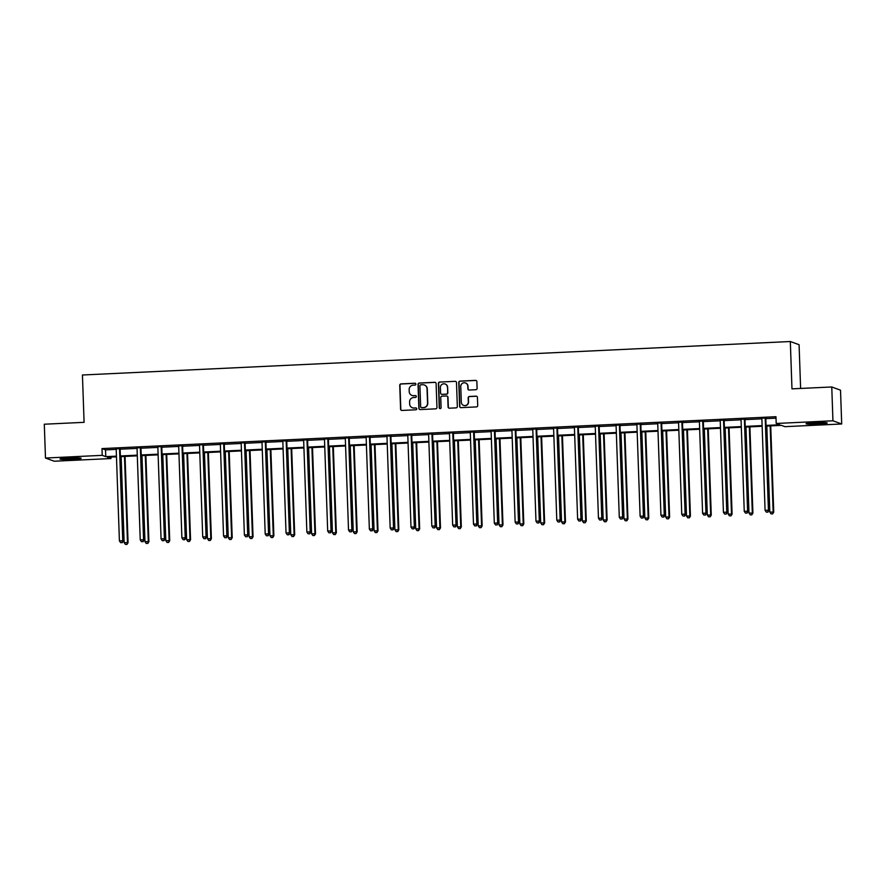 <?xml version="1.0" encoding="UTF-8"?>
<svg xmlns="http://www.w3.org/2000/svg" width="886" height="886" viewBox="0 0 886 886"><rect width="100%" height="100%" fill="white"/><g stroke="black" fill="none" stroke-linecap="round" stroke-linejoin="round"><path stroke-width="1.33" d="M415.888 384.114A0.93 0.919 -70 0 0 414.936 383.228L401.015 383.893A1.329 1.307 -70 0 0 399.741 385.277L400.583 409.177A1.329 1.307 -70 0 0 401.934 410.44L415.866 409.786A0.93 0.919 -70 0 0 416.154 407.981A0.93 0.919 -70 0 0 415.8 407.925L413.995 408.014A4.264 4.186 -70 0 1 409.653 403.961L409.587 401.967A4.264 4.186 -70 0 1 413.629 397.526L415.434 397.437A0.93 0.919 -70 0 0 415.722 395.632A0.93 0.919 -70 0 0 415.368 395.577L413.563 395.665A4.264 4.186 -70 0 1 409.221 391.612L409.155 389.618A4.264 4.186 -70 0 1 413.197 385.177L415.002 385.089A0.93 0.919 -70 0 0 415.888 384.114M415.401 383.339A0.93 0.919 -70 0 0 415.169 383.317L401.247 383.981A1.329 1.307 -70 0 0 399.985 385.366L400.815 409.266A1.329 1.307 -70 0 0 401.557 410.406M416.265 408.025A0.93 0.919 -70 0 0 416.032 408.014L413.995 408.014M415.833 395.688A0.93 0.919 -70 0 0 415.6 395.665L413.563 395.665M818.476 424.04A10.588 0.753 -2 0 1 806.05 423.729A10.588 0.753 -2 0 1 814.777 422.688A10.588 0.753 -2 0 1 827.203 422.999A10.588 0.753 -2 0 1 818.476 424.04M72.397 459.325A10.588 0.753 -2 0 1 59.982 459.026A10.588 0.753 -2 0 1 68.709 457.984A10.588 0.753 -2 0 1 81.124 458.284A10.588 0.753 -2 0 1 72.397 459.325M475.837 389.729A1.329 1.307 -70 0 0 477.1 388.334L476.867 381.633A1.329 1.307 -70 0 0 475.516 380.371L460.044 381.102A1.329 1.307 -70 0 0 458.782 382.486L459.624 406.386A1.329 1.307 -70 0 0 460.975 407.649L476.446 406.918A1.329 1.307 -70 0 0 477.709 405.533L477.421 397.426A1.329 1.307 -70 0 0 476.07 396.164L469.447 396.474A1.329 1.307 -70 0 0 468.185 397.869L468.329 401.879A3.566 3.5 -70 0 1 463.599 405.4A3.566 3.5 -70 0 1 461.307 402.211L460.764 386.484A3.566 3.5 -70 0 1 465.493 382.974A3.566 3.5 -70 0 1 467.775 386.152L467.863 388.777A1.329 1.307 -70 0 0 469.226 390.039L475.837 389.729M110.927 457.087L110.983 458.549L54.234 461.229L45.485 458.04L44.3 424.217L84.092 422.334L82.431 375L790.323 341.52L791.973 388.854L831.766 386.972L832.94 420.784L841.7 423.984L784.952 426.664L781.408 425.369L766.069 426.1M45.485 458.04L102.222 455.349L105.777 456.644L116.454 456.146M766.047 425.413L779.746 424.771L776.202 423.475L775.97 416.708L101.99 448.593L102.222 455.349M776.202 423.475L832.94 420.784M436.111 383.56A1.329 1.307 -70 0 0 434.76 382.298L419.288 383.029A1.329 1.307 -70 0 0 418.026 384.413L418.868 408.313A1.329 1.307 -70 0 0 420.219 409.576L435.679 408.845A1.329 1.307 -70 0 0 436.953 407.46L436.111 383.56M439.666 382.065L455.138 381.334A1.329 1.307 -70 0 1 456.489 382.597L457.331 406.497A1.329 1.307 -70 0 1 456.057 407.881L449.446 408.191A1.329 1.307 -70 0 1 448.083 406.929L447.751 397.238A1.329 1.307 -70 0 0 446.389 395.976L442.003 396.175A1.329 1.307 -70 0 0 440.741 397.57L441.095 407.66A0.93 0.919 -70 0 1 439.855 408.579A0.93 0.919 -70 0 1 439.257 407.748L438.404 383.45A1.329 1.307 -70 0 1 439.666 382.065L455.138 381.334M800.612 388.445L799.083 344.709L790.323 341.52M101.99 448.593L105.534 449.889L116.21 449.379M120.153 449.191L137.042 448.394M140.974 448.205L157.874 447.408M161.806 447.22L178.695 446.422M182.638 446.234L199.527 445.436M203.459 445.248L220.359 444.451M224.291 444.263L241.18 443.465A1.362 1.329 -70 0 0 241.07 442.911L240.981 442.723M245.112 443.277L262.012 442.479M265.944 442.291L282.833 441.494M286.776 441.306L303.665 440.508M307.597 440.331L324.498 439.522M328.429 439.345L345.318 438.537A1.362 1.329 -70 0 0 345.208 437.994L345.119 437.795M349.261 438.36L366.151 437.551M370.082 437.374L386.983 436.576M390.914 436.388L407.804 435.591M411.746 435.403L428.636 434.605M432.567 434.417L449.468 433.619M453.399 433.431L470.289 432.634M474.231 432.446L491.121 431.648M495.052 431.46L511.953 430.662M515.885 430.474L532.774 429.677M536.706 429.488L553.606 428.691M557.538 428.503L574.427 427.705M578.37 427.517L595.259 426.72M599.191 426.531L616.091 425.734M620.023 425.546L636.912 424.748M640.855 424.56L657.744 423.763M661.676 423.574L678.576 422.777M682.508 422.589L699.397 421.791M703.34 421.603L720.229 420.806M724.161 420.617L741.061 419.82M744.993 419.632L761.882 418.834M765.825 418.646L776.014 418.17M120.297 448.67L116.121 448.87M141.118 447.685L136.942 447.884M161.95 446.699L157.664 446.666M182.782 445.713L178.595 445.913M203.603 444.728L199.428 444.927M224.435 443.753L220.26 443.941M245.256 442.767L241.081 442.956M266.088 441.782L261.913 441.97M286.92 440.796L282.745 440.984M307.741 439.81L303.566 440.01M328.573 438.825L324.398 439.024M349.405 437.839L345.23 438.038M370.226 436.853L366.051 437.053M391.058 435.868L386.883 436.067M411.89 434.882L407.715 435.081M432.711 433.896L428.536 434.096M453.543 432.911L449.257 432.866M474.375 431.925L470.189 432.124M495.196 430.939L491.021 431.139M516.029 429.954L511.853 430.153M536.85 428.968L532.674 429.167M557.682 427.982L553.506 428.182M578.514 426.997L574.338 427.196M599.335 426.011L595.159 426.21M620.167 425.025L615.991 425.225M640.999 424.04L636.824 424.239M661.82 423.054L657.545 423.021M682.652 422.068L678.477 422.268M703.484 421.094L699.309 421.282M724.305 420.108L720.13 420.296M745.137 419.122L740.962 419.311M765.969 418.137L761.683 418.092M831.766 386.972L840.515 390.172L841.7 423.984M116.476 456.822L107.427 457.254L110.983 458.549M762.148 426.277L745.237 427.085M741.316 427.262L724.405 428.071M720.484 428.248L703.584 429.057M699.663 429.234L682.752 430.042M678.831 430.219L661.931 431.028M658.01 431.205L641.099 432.003M637.178 432.191L620.266 432.988M616.346 433.176L599.445 433.974M595.525 434.162L578.613 434.96M574.693 435.148L557.781 435.945M553.861 436.133L536.96 436.931M533.04 437.119L516.128 437.917M512.208 438.105L495.296 438.902M491.376 439.091L474.475 439.888M470.555 440.076L453.643 440.874M449.723 441.062L432.811 441.859M428.89 442.048L411.99 442.845M408.069 443.033L391.158 443.831M387.237 444.019L370.337 444.816M366.416 445.005L349.505 445.802M345.584 445.99L328.673 446.788M324.752 446.976L307.852 447.773M303.931 447.962L287.02 448.759M283.099 448.936L266.188 449.745M262.267 449.922L245.367 450.73M241.446 450.908L224.535 451.716M220.614 451.893L203.702 452.702M199.782 452.879L182.881 453.687M178.961 453.865L162.049 454.662M158.129 454.85L141.217 455.648M137.297 455.836L120.396 456.633M120.374 455.958L137.275 455.16M141.195 454.972L158.107 454.175M162.027 453.986L178.939 453.189M182.859 453.001L199.76 452.203M203.68 452.015L220.592 451.218M224.512 451.029L241.424 450.232M245.344 450.044L262.245 449.246M266.165 449.058L283.077 448.261M286.998 448.072L303.898 447.275M307.819 447.087L324.73 446.289M328.651 446.101L345.562 445.304M349.483 445.115L366.383 444.318M370.304 444.13L387.215 443.332M391.136 443.144L408.047 442.347M411.968 442.158L428.868 441.361M432.789 441.173L449.7 440.375M453.621 440.198L470.532 439.39M474.453 439.212L491.353 438.404M495.274 438.227L512.186 437.418M516.106 437.241L533.018 436.433M536.938 436.255L553.839 435.447M557.759 435.27L574.671 434.472M578.591 434.284L595.492 433.487M599.412 433.298L616.324 432.501M620.244 432.313L637.156 431.515M641.076 431.327L657.977 430.53M661.897 430.341L678.809 429.544M682.729 429.356L699.641 428.558M703.562 428.37L720.462 427.573M724.383 427.384L741.294 426.587M745.215 426.399L762.126 425.601M105.534 449.889L105.777 456.644M412.079 395.455A4.264 4.186 -70 0 0 413.795 395.754M412.499 407.804A4.264 4.186 -70 0 0 414.227 408.092M435.38 382.42A1.329 1.307 -70 0 0 434.993 382.375L419.532 383.106A1.329 1.307 -70 0 0 418.27 384.502L419.1 408.402A1.329 1.307 -70 0 0 419.842 409.542M420.795 384.812A0.93 0.919 -70 0 0 419.909 385.787L420.651 406.763A0.93 0.919 -70 0 0 421.592 407.649L423.497 407.56A4.264 4.186 -70 0 0 427.539 403.119L427.041 388.777A4.264 4.186 -70 0 0 422.7 384.723L420.795 384.812M424.427 385.011A4.264 4.186 -70 0 1 427.274 388.865L427.783 403.196A4.264 4.186 -70 0 1 423.729 407.649L421.836 407.737M447.009 396.097A1.329 1.307 -70 0 1 447.984 397.327L448.327 407.017A1.329 1.307 -70 0 0 449.058 408.158M439.91 382.143A1.329 1.307 -70 0 0 438.648 383.538L439.489 407.837A0.93 0.919 -70 0 0 439.977 408.612M447.397 387.182A3.566 3.5 -70 0 0 445.115 384.003A3.566 3.5 -70 0 0 440.386 387.514L440.586 393.052A1.329 1.307 -70 0 0 441.937 394.325L446.322 394.115A1.329 1.307 -70 0 0 447.596 392.719L447.629 387.271A3.566 3.5 -70 0 0 445.226 384.048M441.549 394.281A1.329 1.307 -70 0 0 442.169 394.403L441.937 394.325M447.629 387.271L447.829 392.808A1.329 1.307 -70 0 1 446.566 394.204L442.169 394.403M465.604 383.018A3.566 3.5 -70 0 1 468.007 386.241L468.107 388.854A1.329 1.307 -70 0 0 468.838 389.995M463.721 405.434A3.566 3.5 -70 0 0 468.561 401.967L468.329 401.879M476.69 396.286A1.329 1.307 -70 0 0 476.303 396.252L469.68 396.563A1.329 1.307 -70 0 0 468.417 397.958L468.561 401.967M476.136 380.493A1.329 1.307 -70 0 0 475.749 380.448L460.288 381.179A1.329 1.307 -70 0 0 459.026 382.575L459.856 406.475A1.329 1.307 -70 0 0 460.598 407.615M121.138 456.6L124.14 542.62L128.071 542.675L125.059 456.412M126.72 544.336L125.38 544.403L126.953 544.425L127.484 542.465L124.472 456.445M125.38 544.403L124.14 542.62M128.071 542.675L126.953 544.425M119.699 448.46L119.632 448.659A1.362 1.329 -70 0 0 119.555 449.169L122.744 540.737L119.411 540.892L116.21 449.324A1.362 1.329 -70 0 0 116.099 448.825L116.011 448.637M120.385 448.427L120.219 448.881A1.362 1.329 -70 0 0 120.142 449.39L123.342 540.947L122.744 540.737L121.98 542.609L120.651 542.675L121.98 542.609M122.224 542.697L123.342 540.947M119.411 540.892L120.651 542.675M76.739 457.829A9.159 0.653 -2 0 1 64.324 458.261M63.271 458.361A10.51 0.742 178 0 0 77.791 457.852M822.806 422.544A9.159 0.653 -2 0 1 818.188 422.866A9.159 0.653 -2 0 1 810.402 422.976M809.35 423.076A10.51 0.742 178 0 0 818.42 422.954A10.51 0.742 178 0 0 823.869 422.567M141.97 455.614L144.972 541.634L148.903 541.689L145.891 455.437M147.541 543.351L146.212 543.417L147.785 543.439L148.305 541.479L145.304 455.459M146.212 543.417L144.972 541.634M148.903 541.689L147.785 543.439M162.791 454.629L165.804 540.648L169.724 540.704L166.712 454.452M168.373 542.365L167.033 542.431L168.606 542.453L169.137 540.493L166.136 454.474M167.033 542.431L165.804 540.648M169.724 540.704L168.606 542.453M140.531 447.474L140.453 447.674A1.362 1.329 -70 0 0 140.376 448.183L143.576 539.751L140.243 539.906L137.042 448.338A1.362 1.329 -70 0 0 136.92 447.84L136.843 447.651M141.206 447.441L141.051 447.895A1.362 1.329 -70 0 0 140.974 448.405L144.163 539.973L143.576 539.751L142.812 541.623L141.483 541.689L142.812 541.623M143.045 541.711L144.163 539.973M140.243 539.906L141.483 541.689M161.352 446.489L161.285 446.688A1.362 1.329 -70 0 0 161.208 447.197L164.408 538.766L161.064 538.921L157.863 447.352A1.362 1.329 -70 0 0 157.752 446.854M162.038 446.455L161.872 446.909A1.362 1.329 -70 0 0 161.795 447.419L164.995 538.987L164.408 538.766L163.644 540.637L162.304 540.704L163.644 540.637M163.877 540.726L164.995 538.987M161.064 538.921L162.304 540.704M183.624 453.643L186.625 539.663L190.556 539.729L187.544 453.466M189.205 541.379L187.865 541.446L189.438 541.468L189.969 539.508L186.957 453.488M187.865 541.446L186.625 539.663M190.556 539.729L189.438 541.468M204.456 452.657L207.457 538.677L211.389 538.743L208.376 452.48M210.026 540.394L208.697 540.46L210.27 540.482L210.79 538.522L207.789 452.502M208.697 540.46L207.457 538.677M211.389 538.743L210.27 540.482M225.277 451.672L228.278 537.691L232.21 537.758L229.197 451.495M230.858 539.408L229.518 539.474L231.091 539.496L231.623 537.536L228.621 451.517M229.518 539.474L228.278 537.691M232.21 537.758L231.091 539.496M182.184 445.503L182.117 445.702A1.362 1.329 -70 0 0 182.029 446.212L185.229 537.78L181.896 537.935L178.695 446.367A1.362 1.329 -70 0 0 178.584 445.868L178.496 445.68M182.859 445.47L182.704 445.924A1.362 1.329 -70 0 0 182.627 446.433L185.827 538.001L185.229 537.78L184.465 539.652L183.136 539.718L184.465 539.652M184.709 539.74L185.827 538.001M181.896 537.935L183.136 539.718M203.016 444.517L202.938 444.717A1.362 1.329 -70 0 0 202.861 445.226L206.061 536.794L202.717 536.949L199.527 445.381A1.362 1.329 -70 0 0 199.405 444.883L199.328 444.694M203.691 444.484L203.536 444.938A1.362 1.329 -70 0 0 203.459 445.448L206.648 537.016L206.061 536.794L205.297 538.666L203.957 538.732L205.297 538.666M205.53 538.754L206.648 537.016M202.717 536.949L203.957 538.732M223.837 443.532L223.77 443.731A1.362 1.329 -70 0 0 223.693 444.24L226.882 535.808L223.549 535.964L220.348 444.407A1.362 1.329 -70 0 0 220.237 443.897L220.149 443.709M224.523 443.498L224.357 443.952A1.362 1.329 -70 0 0 224.28 444.462L227.48 536.03L226.882 535.808L226.129 537.68L224.789 537.747L226.129 537.68M226.362 537.769L227.48 536.03M223.549 535.964L224.789 537.747M246.109 450.686L249.11 536.706L253.042 536.772L250.029 450.509M251.69 538.422L250.35 538.489L251.923 538.511L252.444 536.551L249.442 450.531M250.35 538.489L249.11 536.706M253.042 536.772L251.923 538.511M244.669 442.546L244.602 442.745A1.362 1.329 -70 0 0 244.514 443.255L247.715 534.823L244.381 534.978L241.18 443.421M245.344 442.513L245.189 442.967A1.362 1.329 -70 0 0 245.112 443.476L248.313 535.044L247.715 534.823L246.95 536.694L245.621 536.761L246.95 536.694M247.194 536.783L248.313 535.044M244.381 534.978L245.621 536.761M266.93 449.711L269.942 535.72L273.874 535.786L270.861 449.523M272.511 537.437L271.182 537.503L272.755 537.525L273.276 535.565L270.274 449.545M271.182 537.503L269.942 535.72M273.874 535.786L272.755 537.525M265.501 441.56L265.423 441.76A1.362 1.329 -70 0 0 265.346 442.269L268.547 533.837L265.202 534.003L262.012 442.435A1.362 1.329 -70 0 0 261.891 441.926L261.813 441.737M266.177 441.527L266.021 441.981A1.362 1.329 -70 0 0 265.933 442.491L269.134 534.059L268.547 533.837L267.782 535.709L266.442 535.775L267.782 535.709M268.015 535.797L269.134 534.059M265.202 534.003L266.442 535.775M287.762 448.726L290.763 534.745L294.695 534.801L291.682 448.537M293.344 536.451L292.003 536.517L293.576 536.539L294.108 534.579L291.106 448.56M292.003 536.517L290.763 534.745M294.695 534.801L293.576 536.539M286.322 440.575L286.256 440.774A1.362 1.329 -70 0 0 286.178 441.283L289.368 532.851L286.034 533.018L282.833 441.45A1.362 1.329 -70 0 0 282.723 440.94L282.634 440.752M287.009 440.541L286.842 440.995A1.362 1.329 -70 0 0 286.765 441.505L289.966 533.073L289.368 532.851L288.615 534.723L287.274 534.79L288.615 534.723M288.847 534.812L289.966 533.073M286.034 533.018L287.274 534.79M308.594 447.74L311.595 533.76L315.527 533.815L312.514 447.552M314.176 535.465L312.836 535.532L314.408 535.554L314.929 533.593L311.927 447.574M312.836 535.532L311.595 533.76M315.527 533.815L314.408 535.554M307.154 439.589L307.077 439.788A1.362 1.329 -70 0 0 306.999 440.298L310.2 531.866L306.866 532.032L303.665 440.464A1.362 1.329 -70 0 0 303.555 439.965L303.466 439.766M307.83 439.556L307.675 440.01A1.362 1.329 -70 0 0 307.597 440.519L310.787 532.087L310.2 531.866L309.435 533.737L308.106 533.804L309.435 533.737M309.679 533.826L310.787 532.087M306.866 532.032L308.106 533.804M329.415 446.754L332.427 532.774L336.348 532.829L333.335 446.566M334.997 534.48L333.668 534.546L335.24 534.568L335.761 532.608L332.759 446.588M333.668 534.546L332.427 532.774M336.348 532.829L335.24 534.568M327.986 438.603L327.909 438.803A1.362 1.329 -70 0 0 327.831 439.312L331.032 530.88L327.687 531.046L324.498 439.478A1.362 1.329 -70 0 0 324.376 438.98L324.298 438.78M328.662 438.57L328.507 439.024A1.362 1.329 -70 0 0 328.418 439.534L331.619 531.102L331.032 530.88L330.268 532.752L328.927 532.818L330.268 532.752M330.5 532.84L331.619 531.102M327.687 531.046L328.927 532.818M350.247 445.769L353.248 531.788L357.18 531.844L354.167 445.58M355.829 533.494L354.489 533.56L356.061 533.582L356.593 531.622L353.58 445.603M354.489 533.56L353.248 531.788M357.18 531.844L356.061 533.582M348.807 437.618L348.741 437.828A1.362 1.329 -70 0 0 348.663 438.337L351.853 529.894L348.519 530.061L345.318 438.492M349.494 437.584L349.328 438.038A1.362 1.329 -70 0 0 349.25 438.548L352.451 530.116L351.853 529.894L351.089 531.766L349.76 531.833L351.089 531.766M351.332 531.855L352.451 530.116M348.519 530.061L349.76 531.833M371.079 444.783L374.08 530.803L378.012 530.858L375 444.595M376.65 532.508L375.321 532.575L376.893 532.597L377.414 530.636L374.413 444.617M375.321 532.575L374.08 530.803M378.012 530.858L376.893 532.597M369.639 436.632L369.562 436.842A1.362 1.329 -70 0 0 369.484 437.352L372.685 528.909L369.351 529.075L366.151 437.507A1.362 1.329 -70 0 0 366.04 437.008L365.951 436.809M370.315 436.599L370.16 437.053A1.362 1.329 -70 0 0 370.082 437.562L373.272 529.13L372.685 528.909L371.921 530.78L370.592 530.847L371.921 530.78M372.164 530.869L373.272 529.13M369.351 529.075L370.592 530.847M391.9 443.797L394.912 529.817L398.833 529.872L395.82 443.609M397.482 531.522L396.153 531.589L397.714 531.611L398.246 529.651L395.245 443.642M396.153 531.589L394.912 529.817M398.833 529.872L397.714 531.611M390.471 435.646L390.394 435.857A1.362 1.329 -70 0 0 390.316 436.366L393.517 527.934L390.172 528.089L386.983 436.521A1.362 1.329 -70 0 0 386.861 436.023L386.772 435.823M391.147 435.613L390.981 436.067A1.362 1.329 -70 0 0 390.903 436.576L394.104 528.145L393.517 527.934L392.753 529.795L391.413 529.861L392.753 529.795M392.985 529.883L394.104 528.145M390.172 528.089L391.413 529.861M412.732 442.812L415.733 528.831L419.665 528.887L416.653 442.623M418.314 530.537L416.974 530.603L418.546 530.625L419.078 528.676L416.066 442.657M416.974 530.603L415.733 528.831M419.665 528.887L418.546 530.625M411.292 434.661L411.226 434.871A1.362 1.329 -70 0 0 411.148 435.38L414.338 526.948L411.004 527.104L407.804 435.535A1.362 1.329 -70 0 0 407.693 435.037L407.604 434.838M411.979 434.627L411.813 435.081A1.362 1.329 -70 0 0 411.735 435.591L414.936 527.159L414.338 526.948L413.574 528.809L412.245 528.876L413.574 528.809M413.817 528.898L414.936 527.159M411.004 527.104L412.245 528.876M433.564 441.826L436.565 527.846L440.497 527.901L437.485 441.638M439.135 529.551L437.806 529.618L439.378 529.64L439.899 527.691L436.898 441.671M437.806 529.618L436.565 527.846M440.497 527.901L439.378 529.64M432.124 433.675L432.047 433.885A1.362 1.329 -70 0 0 431.969 434.395L435.17 525.963L431.836 526.118L428.636 434.55A1.362 1.329 -70 0 0 428.514 434.051L428.436 433.852M432.8 433.653L432.645 434.096A1.362 1.329 -70 0 0 432.567 434.605L435.757 526.173L435.17 525.963L434.406 527.834L433.077 527.89L434.406 527.834M434.638 527.912L435.757 526.173M431.836 526.118L433.077 527.89M454.385 440.84L457.397 526.86L461.318 526.915L458.306 440.652M459.967 528.565L458.638 528.632L460.199 528.654L460.731 526.705L457.73 440.685M458.638 528.632L457.397 526.86M461.318 526.915L460.199 528.654M452.945 432.689L452.879 432.9A1.362 1.329 -70 0 0 452.801 433.409L456.002 524.977L452.657 525.132L449.457 433.564A1.362 1.329 -70 0 0 449.346 433.066M453.632 432.667L453.466 433.11A1.362 1.329 -70 0 0 453.388 433.619L456.589 525.188L456.002 524.977L455.238 526.849L453.898 526.904L455.238 526.849M455.47 526.926L456.589 525.188M452.657 525.132L453.898 526.904M475.217 439.855L478.219 525.874L482.15 525.93L479.138 439.666M480.799 527.591L479.459 527.646L481.032 527.668L481.563 525.719L478.551 439.7M479.459 527.646L478.219 525.874M482.15 525.93L481.032 527.668M473.777 431.715L473.711 431.914A1.362 1.329 -70 0 0 473.622 432.423L476.823 523.991L473.489 524.147L470.289 432.578A1.362 1.329 -70 0 0 470.178 432.08L470.089 431.881M474.453 431.681L474.298 432.124A1.362 1.329 -70 0 0 474.22 432.634L477.421 524.202L476.823 523.991L476.059 525.863L474.73 525.919L476.059 525.863M476.303 525.941L477.421 524.202M473.489 524.147L474.73 525.919M496.049 438.869L499.051 524.889L502.982 524.944L499.97 438.681M501.62 526.605L500.291 526.661L501.864 526.683L502.384 524.733L499.383 438.714M500.291 526.661L499.051 524.889M502.982 524.944L501.864 526.683M494.609 430.729L494.532 430.928A1.362 1.329 -70 0 0 494.454 431.438L497.655 523.006L494.31 523.161L491.121 431.593A1.362 1.329 -70 0 0 490.999 431.094L490.922 430.895M495.285 430.696L495.13 431.139A1.362 1.329 -70 0 0 495.052 431.648L498.242 523.216L497.655 523.006L496.891 524.877L495.551 524.933L496.891 524.877M497.124 524.955L498.242 523.216M494.31 523.161L495.551 524.933M516.87 437.883L519.872 523.903L523.803 523.958L520.791 437.695M522.452 525.62L521.112 525.675L522.685 525.697L523.216 523.748L520.215 437.728M521.112 525.675L519.872 523.903M523.803 523.958L522.685 525.697M515.43 429.743L515.364 429.943A1.362 1.329 -70 0 0 515.287 430.452L518.476 522.02L515.143 522.175L511.942 430.607A1.362 1.329 -70 0 0 511.831 430.109L511.743 429.909M516.117 429.71L515.951 430.153A1.362 1.329 -70 0 0 515.874 430.662L519.074 522.231L518.476 522.02L517.723 523.892L516.383 523.947L517.723 523.892M517.956 523.969L519.074 522.231M515.143 522.175L516.383 523.947M537.702 436.898L540.704 522.917L544.635 522.973L541.623 436.709M543.284 524.634L541.944 524.689L543.517 524.711L544.037 522.762L541.036 436.743M541.944 524.689L540.704 522.917M544.635 522.973L543.517 524.711M536.263 428.758L536.196 428.957A1.362 1.329 -70 0 0 536.108 429.466L539.308 521.034L535.975 521.189L532.774 429.621A1.362 1.329 -70 0 0 532.663 429.123L532.575 428.924M536.938 428.724L536.783 429.167A1.362 1.329 -70 0 0 536.706 429.677L539.906 521.245L539.308 521.034L538.544 522.906L537.215 522.962L538.544 522.906M538.788 522.995L539.906 521.245M535.975 521.189L537.215 522.962M558.534 435.912L561.536 521.932L565.467 521.987L562.455 435.724M564.105 523.648L562.776 523.704L564.349 523.737L564.869 521.776L561.868 435.757M562.776 523.704L561.536 521.932M565.467 521.987L564.349 523.737M557.095 427.772L557.017 427.971A1.362 1.329 -70 0 0 556.94 428.481L560.14 520.049L556.796 520.204L553.606 428.636A1.362 1.329 -70 0 0 553.484 428.137L553.407 427.938M557.77 427.739L557.615 428.182A1.362 1.329 -70 0 0 557.527 428.691L560.727 520.259L560.14 520.049L559.376 521.92L558.036 521.976L559.376 521.92M559.609 522.009L560.727 520.259M556.796 520.204L558.036 521.976M579.355 434.926L582.357 520.946L586.288 521.001L583.276 434.738M584.937 522.662L583.597 522.718L585.17 522.751L585.701 520.791L582.7 434.771M583.597 522.718L582.357 520.946M586.288 521.001L585.17 522.751M577.916 426.786L577.849 426.986A1.362 1.329 -70 0 0 577.772 427.495L580.961 519.063L577.628 519.218L574.427 427.65A1.362 1.329 -70 0 0 574.316 427.152L574.228 426.963M578.602 426.753L578.436 427.196A1.362 1.329 -70 0 0 578.359 427.705L581.559 519.274L580.961 519.063L580.208 520.935L578.868 521.001L580.208 520.935M580.441 521.023L581.559 519.274M577.628 519.218L578.868 521.001M600.187 433.941L603.189 519.96L607.12 520.016L604.108 433.752M605.769 521.677L604.429 521.743L606.002 521.765L606.522 519.805L603.521 433.786M604.429 521.743L603.189 519.96M607.12 520.016L606.002 521.765M598.748 425.801L598.67 426A1.362 1.329 -70 0 0 598.593 426.509L601.793 518.077L598.46 518.232L595.259 426.664A1.362 1.329 -70 0 0 595.148 426.166L595.06 425.978M599.423 425.767L599.268 426.221A1.362 1.329 -70 0 0 599.191 426.731L602.38 518.288L601.793 518.077L601.029 519.949L599.7 520.016L601.029 519.949M601.273 520.038L602.38 518.288M598.46 518.232L599.7 520.016M621.008 432.955L624.021 518.975L627.941 519.03L624.929 432.778M626.59 520.691L625.261 520.758L626.834 520.78L627.354 518.819L624.353 432.8M625.261 520.758L624.021 518.975M627.941 519.03L626.834 520.78M619.58 424.815L619.502 425.014A1.362 1.329 -70 0 0 619.425 425.524L622.625 517.092L619.281 517.247L616.091 425.679A1.362 1.329 -70 0 0 615.969 425.18L615.892 424.992M620.255 424.782L620.1 425.236A1.362 1.329 -70 0 0 620.012 425.745L623.212 517.302L622.625 517.092L621.861 518.963L620.521 519.03L621.861 518.963M622.094 519.052L623.212 517.302M619.281 517.247L620.521 519.03M641.841 431.969L644.842 517.989L648.773 518.044L645.761 431.792M647.422 519.705L646.082 519.772L647.655 519.794L648.187 517.834L645.174 431.814M646.082 519.772L644.842 517.989M648.773 518.044L647.655 519.794M640.401 423.829L640.334 424.029A1.362 1.329 -70 0 0 640.257 424.538L643.446 516.106L640.113 516.261L636.912 424.693A1.362 1.329 -70 0 0 636.801 424.195L636.713 424.006M641.087 423.796L640.921 424.25A1.362 1.329 -70 0 0 640.844 424.759L644.044 516.328L643.446 516.106L642.693 517.978L641.353 518.044L642.693 517.978M642.926 518.066L644.044 516.328M640.113 516.261L641.353 518.044M662.673 430.984L665.674 517.003L669.606 517.07L666.593 430.806M668.243 518.72L666.914 518.786L668.487 518.808L669.008 516.848L666.006 430.829M666.914 518.786L665.674 517.003M669.606 517.07L668.487 518.808M661.233 422.844L661.155 423.043A1.362 1.329 -70 0 0 661.078 423.552L664.278 515.12L660.945 515.275L657.744 423.707A1.362 1.329 -70 0 0 657.633 423.209M661.908 422.81L661.753 423.264A1.362 1.329 -70 0 0 661.676 423.774L664.865 515.342L664.278 515.12L663.514 516.992L662.185 517.059L663.514 516.992M663.758 517.081L664.865 515.342M660.945 515.275L662.185 517.059M683.494 429.998L686.506 516.017L690.427 516.084L687.414 429.821M689.075 517.734L687.746 517.801L689.319 517.823L689.84 515.862L686.838 429.843M687.746 517.801L686.506 516.017M690.427 516.084L689.319 517.823M682.065 421.858L681.987 422.057A1.362 1.329 -70 0 0 681.91 422.567L685.111 514.135L681.766 514.29L678.576 422.722A1.362 1.329 -70 0 0 678.454 422.223L678.366 422.035M682.741 421.825L682.574 422.279A1.362 1.329 -70 0 0 682.497 422.788L685.698 514.356L685.111 514.135L684.346 516.006L683.006 516.073L684.346 516.006M684.579 516.095L685.698 514.356M681.766 514.29L683.006 516.073M704.326 429.012L707.327 515.032L711.259 515.098L708.246 428.835M709.907 516.748L708.567 516.815L710.14 516.837L710.672 514.877L707.659 428.857M708.567 516.815L707.327 515.032M711.259 515.098L710.14 516.837M702.886 420.872L702.819 421.071A1.362 1.329 -70 0 0 702.742 421.581L705.932 513.149L702.598 513.304L699.397 421.747A1.362 1.329 -70 0 0 699.287 421.238L699.198 421.049M703.573 420.839L703.406 421.293A1.362 1.329 -70 0 0 703.329 421.802L706.53 513.371L705.932 513.149L705.167 515.021L703.838 515.087L705.167 515.021M705.411 515.109L706.53 513.371M702.598 513.304L703.838 515.087M725.158 428.027L728.159 514.046L732.091 514.113L729.078 427.849M730.728 515.763L729.399 515.829L730.972 515.851L731.493 513.891L728.491 427.872M729.399 515.829L728.159 514.046M732.091 514.113L730.972 515.851M723.718 419.886L723.64 420.086A1.362 1.329 -70 0 0 723.563 420.595L726.764 512.163L723.43 512.318L720.229 420.761A1.362 1.329 -70 0 0 720.119 420.252L720.03 420.064M724.394 419.853L724.239 420.307A1.362 1.329 -70 0 0 724.161 420.817L727.351 512.385L726.764 512.163L725.999 514.035L724.67 514.101L725.999 514.035M726.232 514.124L727.351 512.385M723.43 512.318L724.67 514.101M745.979 427.052L748.991 513.06L752.912 513.127L749.899 426.864M751.561 514.777L750.232 514.844L751.793 514.866L752.325 512.905L749.323 426.886M750.232 514.844L748.991 513.06M752.912 513.127L751.793 514.866M744.539 418.901L744.473 419.1A1.362 1.329 -70 0 0 744.395 419.61L747.596 511.178L744.251 511.344L741.05 419.776A1.362 1.329 -70 0 0 740.94 419.266L740.851 419.078M745.226 418.868L745.06 419.322A1.362 1.329 -70 0 0 744.982 419.831L748.183 511.399L747.596 511.178L746.832 513.049L745.491 513.116L746.832 513.049M747.064 513.138L748.183 511.399M744.251 511.344L745.491 513.116M766.811 426.066L769.812 512.086L773.744 512.141L770.731 425.878M772.393 513.791L771.053 513.858L772.625 513.88L773.157 511.92L770.144 425.9M771.053 513.858L769.812 512.086M773.744 512.141L772.625 513.88M765.371 417.915L765.305 418.114A1.362 1.329 -70 0 0 765.216 418.624L768.417 510.192L765.083 510.358L761.882 418.79A1.362 1.329 -70 0 0 761.772 418.281M766.047 417.882L765.892 418.336A1.362 1.329 -70 0 0 765.814 418.845L769.015 510.414L768.417 510.192L767.653 512.064L766.324 512.13L767.653 512.064M767.896 512.152L769.015 510.414M765.083 510.358L766.324 512.13M119.632 448.659L120.219 448.881M119.555 449.169L120.142 449.39M140.453 447.674L141.051 447.895M140.376 448.183L140.974 448.405M161.285 446.688L161.872 446.909M161.208 447.197L161.795 447.419M182.117 445.702L182.704 445.924M182.029 446.212L182.627 446.433M202.938 444.717L203.536 444.938M202.861 445.226L203.459 445.448M223.77 443.731L224.357 443.952M223.693 444.24L224.28 444.462M244.602 442.745L245.189 442.967M244.514 443.255L245.112 443.476M265.423 441.76L266.021 441.981M265.346 442.269L265.933 442.491M286.256 440.774L286.842 440.995M286.178 441.283L286.765 441.505M307.077 439.788L307.675 440.01M306.999 440.298L307.597 440.519M327.909 438.803L328.507 439.024M327.831 439.312L328.418 439.534M348.741 437.828L349.328 438.038M348.663 438.337L349.25 438.548M369.562 436.842L370.16 437.053M369.484 437.352L370.082 437.562M390.394 435.857L390.981 436.067M390.316 436.366L390.903 436.576M411.226 434.871L411.813 435.081M411.148 435.38L411.735 435.591M432.047 433.885L432.645 434.096M431.969 434.395L432.567 434.605M452.879 432.9L453.466 433.11M452.801 433.409L453.388 433.619M473.711 431.914L474.298 432.124M473.622 432.423L474.22 432.634M494.532 430.928L495.13 431.139M494.454 431.438L495.052 431.648M515.364 429.943L515.951 430.153M515.287 430.452L515.874 430.662M536.196 428.957L536.783 429.167M536.108 429.466L536.706 429.677M557.017 427.971L557.615 428.182M556.94 428.481L557.527 428.691M577.849 426.986L578.436 427.196M577.772 427.495L578.359 427.705M598.67 426L599.268 426.221M598.593 426.509L599.191 426.731M619.502 425.014L620.1 425.236M619.425 425.524L620.012 425.745M640.334 424.029L640.921 424.25M640.257 424.538L640.844 424.759M661.155 423.043L661.753 423.264M661.078 423.552L661.676 423.774M681.987 422.057L682.574 422.279M681.91 422.567L682.497 422.788M702.819 421.071L703.406 421.293M702.742 421.581L703.329 421.802M723.64 420.086L724.239 420.307M723.563 420.595L724.161 420.817M744.473 419.1L745.06 419.322M744.395 419.61L744.982 419.831M765.305 418.114L765.892 418.336M765.216 418.624L765.814 418.845"/></g></svg>
